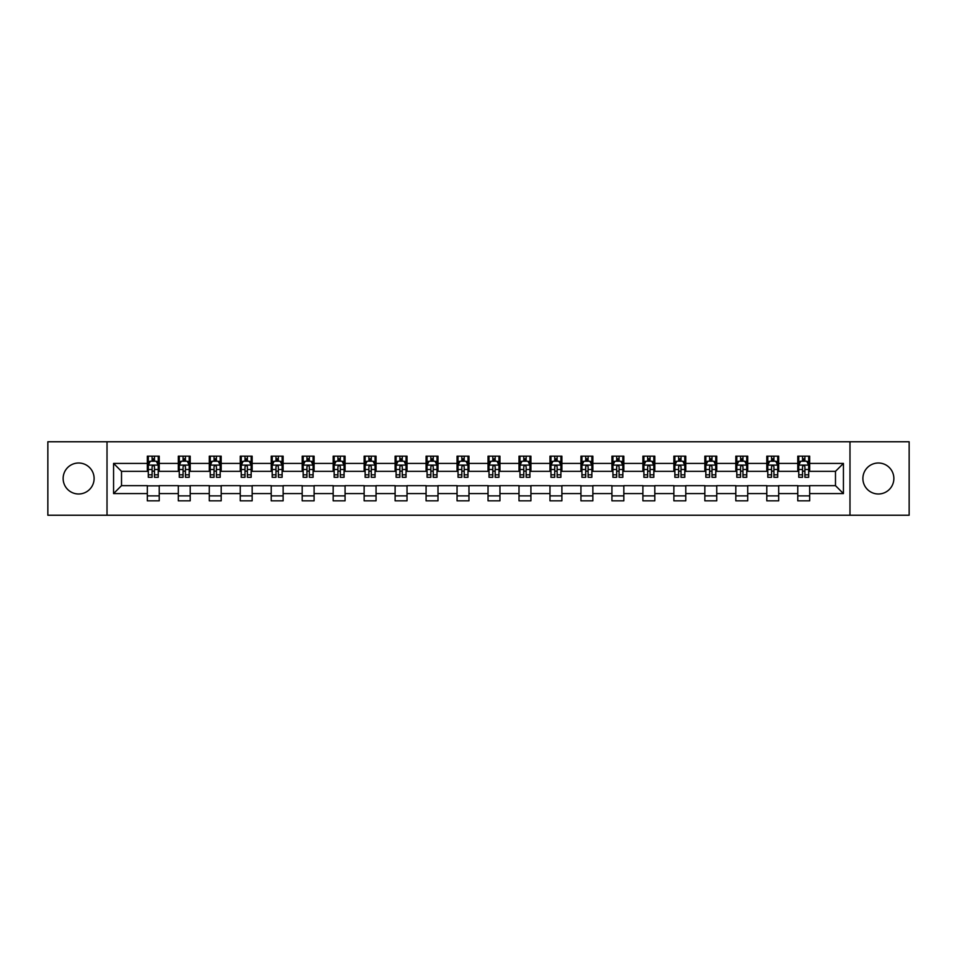 <?xml version="1.0" encoding="UTF-8"?>
<svg xmlns="http://www.w3.org/2000/svg" width="957" height="957" viewBox="0 0 957 957"><rect width="100%" height="100%" fill="white"/><g stroke="black" fill="none" stroke-linecap="round" stroke-linejoin="round"><path stroke-width="1.44" d="M878.37 463.009A15.491 15.491 0 0 0 862.891 478.5A15.491 15.491 0 0 0 878.37 493.991A15.491 15.491 0 0 0 893.862 478.5A15.491 15.491 0 0 0 878.37 463.009M78.63 463.009A15.491 15.491 0 0 0 63.138 478.5A15.491 15.491 0 0 0 78.63 493.991A15.491 15.491 0 0 0 94.109 478.5A15.491 15.491 0 0 0 78.63 463.009M849.983 515.237L909.15 515.237L909.15 441.763L849.983 441.763L849.983 515.237L107.017 515.237L107.017 441.763L47.85 441.763L47.85 515.237L107.017 515.237M849.983 441.763L107.017 441.763M809.682 463.415L809.682 456.166L797.767 456.166L797.767 463.415L778.699 463.415L778.699 456.166L766.796 456.166L766.796 463.415L747.728 463.415L747.728 456.166L735.813 456.166L735.813 463.415L716.757 463.415L716.757 456.166L704.842 456.166L704.842 463.415L685.786 463.415L685.786 456.166L673.872 456.166L673.872 463.415L654.815 463.415L654.815 456.166L642.901 456.166L642.901 463.415L623.832 463.415L623.832 456.166L611.93 456.166L611.93 463.415L592.862 463.415L592.862 456.166L580.947 456.166L580.947 463.415L561.891 463.415L561.891 456.166L549.976 456.166L549.976 463.415L530.92 463.415L530.92 456.166L519.005 456.166L519.005 463.415L499.949 463.415L499.949 456.166L488.034 456.166L488.034 463.415L468.966 463.415L468.966 456.166L457.051 456.166L457.051 463.415L437.995 463.415L437.995 456.166L426.08 456.166L426.08 463.415L407.024 463.415L407.024 456.166L395.109 456.166L395.109 463.415L376.053 463.415L376.053 456.166L364.138 456.166L364.138 463.415L345.07 463.415L345.07 456.166L333.168 456.166L333.168 463.415L314.099 463.415L314.099 456.166L302.185 456.166L302.185 463.415L283.128 463.415L283.128 456.166L271.214 456.166L271.214 463.415L252.158 463.415L252.158 456.166L240.243 456.166L240.243 463.415L221.187 463.415L221.187 456.166L209.272 456.166L209.272 463.415L190.204 463.415L190.204 456.166L178.301 456.166L178.301 463.415L159.233 463.415L159.233 456.166L147.318 456.166L147.318 463.415L113.572 463.415L113.572 493.585L121.515 485.654L147.318 485.654L147.318 500.834L159.233 500.834L159.233 485.654L178.301 485.654L178.301 500.834L190.204 500.834L190.204 485.654L209.272 485.654L209.272 500.834L221.187 500.834L221.187 485.654L240.243 485.654L240.243 500.834L252.158 500.834L252.158 485.654L271.214 485.654L271.214 500.834L283.128 500.834L283.128 485.654L302.185 485.654L302.185 500.834L314.099 500.834L314.099 485.654L333.168 485.654L333.168 500.834L345.07 500.834L345.07 485.654L364.138 485.654L364.138 500.834L376.053 500.834L376.053 485.654L395.109 485.654L395.109 500.834L407.024 500.834L407.024 485.654L426.08 485.654L426.08 500.834L437.995 500.834L437.995 485.654L457.051 485.654L457.051 500.834L468.966 500.834L468.966 485.654L488.034 485.654L488.034 500.834L499.949 500.834L499.949 485.654L519.005 485.654L519.005 500.834L530.92 500.834L530.92 485.654L549.976 485.654L549.976 500.834L561.891 500.834L561.891 485.654L580.947 485.654L580.947 500.834L592.862 500.834L592.862 485.654L611.93 485.654L611.93 500.834L623.832 500.834L623.832 485.654L642.901 485.654L642.901 500.834L654.815 500.834L654.815 485.654L673.872 485.654L673.872 500.834L685.786 500.834L685.786 485.654L704.842 485.654L704.842 500.834L716.757 500.834L716.757 485.654L735.813 485.654L735.813 500.834L747.728 500.834L747.728 485.654L766.796 485.654L766.796 500.834L778.699 500.834L778.699 485.654L797.767 485.654L797.767 500.834L809.682 500.834L809.682 485.654L835.485 485.654L835.485 471.346L809.682 471.346L809.682 463.415L843.428 463.415L843.428 493.585L809.682 493.585M797.767 493.585L778.699 493.585M766.796 493.585L747.728 493.585M735.813 493.585L716.757 493.585M704.842 493.585L685.786 493.585M673.872 493.585L654.815 493.585M642.901 493.585L623.832 493.585M611.93 493.585L592.862 493.585M580.947 493.585L561.891 493.585M549.976 493.585L530.92 493.585M519.005 493.585L499.949 493.585M488.034 493.585L468.966 493.585M457.051 493.585L437.995 493.585M426.08 493.585L407.024 493.585M395.109 493.585L376.053 493.585M364.138 493.585L345.07 493.585M333.168 493.585L314.099 493.585M302.185 493.585L283.128 493.585M271.214 493.585L252.158 493.585M240.243 493.585L221.187 493.585M209.272 493.585L190.204 493.585M178.301 493.585L159.233 493.585M147.318 493.585L113.572 493.585M797.767 463.415L797.767 471.346L778.699 471.346L778.699 463.415M766.796 463.415L766.796 471.346L747.728 471.346L747.728 463.415M735.813 463.415L735.813 471.346L716.757 471.346L716.757 463.415M704.842 463.415L704.842 471.346L685.786 471.346L685.786 463.415M673.872 463.415L673.872 471.346L654.815 471.346L654.815 463.415M642.901 463.415L642.901 471.346L623.832 471.346L623.832 463.415M611.93 463.415L611.93 471.346L592.862 471.346L592.862 463.415M580.947 463.415L580.947 471.346L561.891 471.346L561.891 463.415M549.976 463.415L549.976 471.346L530.92 471.346L530.92 463.415M519.005 463.415L519.005 471.346L499.949 471.346L499.949 463.415M488.034 463.415L488.034 471.346L468.966 471.346L468.966 463.415M457.051 463.415L457.051 471.346L437.995 471.346L437.995 463.415M426.08 463.415L426.08 471.346L407.024 471.346L407.024 463.415M395.109 463.415L395.109 471.346L376.053 471.346L376.053 463.415M364.138 463.415L364.138 471.346L345.07 471.346L345.07 463.415M333.168 463.415L333.168 471.346L314.099 471.346L314.099 463.415M302.185 463.415L302.185 471.346L283.128 471.346L283.128 463.415M271.214 463.415L271.214 471.346L252.158 471.346L252.158 463.415M240.243 463.415L240.243 471.346L221.187 471.346L221.187 463.415M209.272 463.415L209.272 471.346L190.204 471.346L190.204 463.415M178.301 463.415L178.301 471.346L159.233 471.346L159.233 463.415M147.318 463.415L147.318 471.346L121.515 471.346L113.572 463.415M121.515 471.346L121.515 485.654M843.428 493.585L835.485 485.654M835.485 471.346L843.428 463.415M147.318 461.13L148.311 461.13M152.091 461.13L154.472 461.13M158.24 461.13L159.233 461.13M147.318 471.155L148.311 471.155M152.091 471.155L154.472 471.155M158.24 471.155L159.233 471.155M147.318 485.845L159.233 485.845M147.318 495.87L159.233 495.87M178.301 485.845L190.204 485.845M178.301 495.87L190.204 495.87M178.301 461.13L179.294 461.13M183.062 461.13L185.443 461.13M189.211 461.13L190.204 461.13M178.301 471.155L179.294 471.155M183.062 471.155L185.443 471.155M189.211 471.155L190.204 471.155M209.272 485.845L221.187 485.845M209.272 495.87L221.187 495.87M209.272 461.13L210.265 461.13M214.033 461.13L216.414 461.13M220.194 461.13L221.187 461.13M209.272 471.155L210.265 471.155M214.033 471.155L216.414 471.155M220.194 471.155L221.187 471.155M240.243 485.845L252.158 485.845M240.243 495.87L252.158 495.87M240.243 461.13L241.236 461.13M245.004 461.13L247.385 461.13M251.165 461.13L252.158 461.13M240.243 471.155L241.236 471.155M245.004 471.155L247.385 471.155M251.165 471.155L252.158 471.155M271.214 485.845L283.128 485.845M271.214 495.87L283.128 495.87M271.214 461.13L272.207 461.13M275.987 461.13L278.367 461.13M282.136 461.13L283.128 461.13M271.214 471.155L272.207 471.155M275.987 471.155L278.367 471.155M282.136 471.155L283.128 471.155M302.185 485.845L314.099 485.845M302.185 495.87L314.099 495.87M302.185 461.13L303.178 461.13M306.958 461.13L309.338 461.13M313.106 461.13L314.099 461.13M302.185 471.155L303.178 471.155M306.958 471.155L309.338 471.155M313.106 471.155L314.099 471.155M333.168 485.845L345.07 485.845M333.168 495.87L345.07 495.87M333.168 461.13L334.16 461.13M337.929 461.13L340.309 461.13M344.077 461.13L345.07 461.13M333.168 471.155L334.16 471.155M337.929 471.155L340.309 471.155M344.077 471.155L345.07 471.155M364.138 485.845L376.053 485.845M364.138 495.87L376.053 495.87M364.138 461.13L365.131 461.13M368.9 461.13L371.28 461.13M375.06 461.13L376.053 461.13M364.138 471.155L365.131 471.155M368.9 471.155L371.28 471.155M375.06 471.155L376.053 471.155M395.109 485.845L407.024 485.845M395.109 495.87L407.024 495.87M395.109 461.13L396.102 461.13M399.87 461.13L402.263 461.13M406.031 461.13L407.024 461.13M395.109 471.155L396.102 471.155M399.87 471.155L402.263 471.155M406.031 471.155L407.024 471.155M426.08 485.845L437.995 485.845M426.08 495.87L437.995 495.87M426.08 461.13L427.073 461.13M430.853 461.13L433.234 461.13M437.002 461.13L437.995 461.13M426.08 471.155L427.073 471.155M430.853 471.155L433.234 471.155M437.002 471.155L437.995 471.155M457.051 485.845L468.966 485.845M457.051 495.87L468.966 495.87M457.051 461.13L458.044 461.13M461.824 461.13L464.205 461.13M467.973 461.13L468.966 461.13M457.051 471.155L458.044 471.155M461.824 471.155L464.205 471.155M467.973 471.155L468.966 471.155M488.034 485.845L499.949 485.845M488.034 495.87L499.949 495.87M488.034 461.13L489.027 461.13M492.795 461.13L495.176 461.13M498.956 461.13L499.949 461.13M488.034 471.155L489.027 471.155M492.795 471.155L495.176 471.155M498.956 471.155L499.949 471.155M519.005 485.845L530.92 485.845M519.005 495.87L530.92 495.87M519.005 461.13L519.998 461.13M523.766 461.13L526.147 461.13M529.927 461.13L530.92 461.13M519.005 471.155L519.998 471.155M523.766 471.155L526.147 471.155M529.927 471.155L530.92 471.155M549.976 485.845L561.891 485.845M549.976 495.87L561.891 495.87M549.976 461.13L550.969 461.13M554.737 461.13L557.13 461.13M560.898 461.13L561.891 461.13M549.976 471.155L550.969 471.155M554.737 471.155L557.13 471.155M560.898 471.155L561.891 471.155M580.947 485.845L592.862 485.845M580.947 495.87L592.862 495.87M580.947 461.13L581.94 461.13M585.72 461.13L588.1 461.13M591.869 461.13L592.862 461.13M580.947 471.155L581.94 471.155M585.72 471.155L588.1 471.155M591.869 471.155L592.862 471.155M611.93 485.845L623.832 485.845M611.93 495.87L623.832 495.87M611.93 461.13L612.923 461.13M616.691 461.13L619.071 461.13M622.84 461.13L623.832 461.13M611.93 471.155L612.923 471.155M616.691 471.155L619.071 471.155M622.84 471.155L623.832 471.155M642.901 485.845L654.815 485.845M642.901 495.87L654.815 495.87M642.901 461.13L643.894 461.13M647.662 461.13L650.042 461.13M653.822 461.13L654.815 461.13M642.901 471.155L643.894 471.155M647.662 471.155L650.042 471.155M653.822 471.155L654.815 471.155M673.872 485.845L685.786 485.845M673.872 495.87L685.786 495.87M673.872 461.13L674.864 461.13M678.633 461.13L681.013 461.13M684.793 461.13L685.786 461.13M673.872 471.155L674.864 471.155M678.633 471.155L681.013 471.155M684.793 471.155L685.786 471.155M704.842 485.845L716.757 485.845M704.842 495.87L716.757 495.87M704.842 461.13L705.835 461.13M709.616 461.13L711.996 461.13M715.764 461.13L716.757 461.13M704.842 471.155L705.835 471.155M709.616 471.155L711.996 471.155M715.764 471.155L716.757 471.155M735.813 485.845L747.728 485.845M735.813 495.87L747.728 495.87M735.813 461.13L736.806 461.13M740.586 461.13L742.967 461.13M746.735 461.13L747.728 461.13M735.813 471.155L736.806 471.155M740.586 471.155L742.967 471.155M746.735 471.155L747.728 471.155M766.796 485.845L778.699 485.845M766.796 495.87L778.699 495.87M766.796 461.13L767.789 461.13M771.557 461.13L773.938 461.13M777.706 461.13L778.699 461.13M766.796 471.155L767.789 471.155M771.557 471.155L773.938 471.155M777.706 471.155L778.699 471.155M797.767 485.845L809.682 485.845M797.767 495.87L809.682 495.87M797.767 461.13L798.76 461.13M802.528 461.13L804.909 461.13M808.689 461.13L809.682 461.13M797.767 471.155L798.76 471.155M802.528 471.155L804.909 471.155M808.689 471.155L809.682 471.155M154.472 458.75L152.091 458.75M158.24 474.816L154.472 474.816L154.472 477.304L158.24 477.304L158.24 465.198L156.254 461.226L150.297 461.226L148.311 465.198L148.311 477.304L152.091 477.304L152.091 474.816L148.311 474.816M148.311 465.198L148.311 456.166M158.24 465.198L158.24 456.166M152.091 461.226L152.091 456.166M154.472 456.166L154.472 461.226M154.472 474.816L154.472 466.681C153.682 465.162 152.881 465.162 152.091 466.681L152.091 474.816M185.443 458.75L183.062 458.75M189.211 474.816L185.443 474.816L185.443 477.304L189.211 477.304L189.211 465.198L187.225 461.226L181.28 461.226L179.294 465.198L179.294 477.304L183.062 477.304L183.062 474.816L179.294 474.816M179.294 465.198L179.294 456.166M189.211 465.198L189.211 456.166M183.062 461.226L183.062 456.166M185.443 456.166L185.443 461.226M185.443 474.816L185.443 466.681C184.653 465.162 183.852 465.162 183.062 466.681L183.062 474.816M216.414 458.75L214.033 458.75M220.194 474.816L216.414 474.816L216.414 477.304L220.194 477.304L220.194 465.198L218.208 461.226L212.251 461.226L210.265 465.198L210.265 477.304L214.033 477.304L214.033 474.816L210.265 474.816M210.265 465.198L210.265 456.166M220.194 465.198L220.194 456.166M214.033 461.226L214.033 456.166M216.414 456.166L216.414 461.226M216.414 474.816L216.414 466.681C215.624 465.162 214.835 465.162 214.033 466.681L214.033 474.816M247.385 458.75L245.004 458.75M251.165 474.816L247.385 474.816L247.385 477.304L251.165 477.304L251.165 465.198L249.179 461.226L243.222 461.226L241.236 465.198L241.236 477.304L245.004 477.304L245.004 474.816L241.236 474.816M241.236 465.198L241.236 456.166M251.165 465.198L251.165 456.166M245.004 461.226L245.004 456.166M247.385 456.166L247.385 461.226M247.385 474.816L247.385 466.681C246.595 465.162 245.805 465.162 245.004 466.681L245.004 474.816M278.367 458.75L275.987 458.75M282.136 474.816L278.367 474.816L278.367 477.304L282.136 477.304L282.136 465.198L280.15 461.226L274.192 461.226L272.207 465.198L272.207 477.304L275.987 477.304L275.987 474.816L272.207 474.816M272.207 465.198L272.207 456.166M282.136 465.198L282.136 456.166M275.987 461.226L275.987 456.166M278.367 456.166L278.367 461.226M278.367 474.816L278.367 466.681C277.566 465.162 276.776 465.162 275.987 466.681L275.987 474.816M309.338 458.75L306.958 458.75M313.106 474.816L309.338 474.816L309.338 477.304L313.106 477.304L313.106 465.198L311.121 461.226L305.163 461.226L303.178 465.198L303.178 477.304L306.958 477.304L306.958 474.816L303.178 474.816M303.178 465.198L303.178 456.166M313.106 465.198L313.106 456.166M306.958 461.226L306.958 456.166M309.338 456.166L309.338 461.226M309.338 474.816L309.338 466.681C308.549 465.162 307.747 465.162 306.958 466.681L306.958 474.816M340.309 458.75L337.929 458.75M344.077 474.816L340.309 474.816L340.309 477.304L344.077 477.304L344.077 465.198L342.104 461.226L336.146 461.226L334.16 465.198L334.16 477.304L337.929 477.304L337.929 474.816L334.16 474.816M334.16 465.198L334.16 456.166M344.077 465.198L344.077 456.166M337.929 461.226L337.929 456.166M340.309 456.166L340.309 461.226M340.309 474.816L340.309 466.681C339.52 465.162 338.718 465.162 337.929 466.681L337.929 474.816M371.28 458.75L368.9 458.75M375.06 474.816L371.28 474.816L371.28 477.304L375.06 477.304L375.06 465.198L373.074 461.226L367.117 461.226L365.131 465.198L365.131 477.304L368.9 477.304L368.9 474.816L365.131 474.816M365.131 465.198L365.131 456.166M375.06 465.198L375.06 456.166M368.9 461.226L368.9 456.166M371.28 456.166L371.28 461.226M371.28 474.816L371.28 466.681C370.491 465.162 369.701 465.162 368.9 466.681L368.9 474.816M402.263 458.75L399.87 458.75M406.031 474.816L402.263 474.816L402.263 477.304L406.031 477.304L406.031 465.198L404.045 461.226L398.088 461.226L396.102 465.198L396.102 477.304L399.87 477.304L399.87 474.816L396.102 474.816M396.102 465.198L396.102 456.166M406.031 465.198L406.031 456.166M399.87 461.226L399.87 456.166M402.263 456.166L402.263 461.226M402.263 474.816L402.263 466.681C401.462 465.162 400.672 465.162 399.87 466.681L399.87 474.816M433.234 458.75L430.853 458.75M437.002 474.816L433.234 474.816L433.234 477.304L437.002 477.304L437.002 465.198L435.016 461.226L429.059 461.226L427.073 465.198L427.073 477.304L430.853 477.304L430.853 474.816L427.073 474.816M427.073 465.198L427.073 456.166M437.002 465.198L437.002 456.166M430.853 461.226L430.853 456.166M433.234 456.166L433.234 461.226M433.234 474.816L433.234 466.681C432.432 465.162 431.643 465.162 430.853 466.681L430.853 474.816M464.205 458.75L461.824 458.75M467.973 474.816L464.205 474.816L464.205 477.304L467.973 477.304L467.973 465.198L465.987 461.226L460.03 461.226L458.044 465.198L458.044 477.304L461.824 477.304L461.824 474.816L458.044 474.816M458.044 465.198L458.044 456.166M467.973 465.198L467.973 456.166M461.824 461.226L461.824 456.166M464.205 456.166L464.205 461.226M464.205 474.816L464.205 466.681C463.415 465.162 462.614 465.162 461.824 466.681L461.824 474.816M495.176 458.75L492.795 458.75M498.956 474.816L495.176 474.816L495.176 477.304L498.956 477.304L498.956 465.198L496.97 461.226L491.013 461.226L489.027 465.198L489.027 477.304L492.795 477.304L492.795 474.816L489.027 474.816M489.027 465.198L489.027 456.166M498.956 465.198L498.956 456.166M492.795 461.226L492.795 456.166M495.176 456.166L495.176 461.226M495.176 474.816L495.176 466.681C494.386 465.162 493.597 465.162 492.795 466.681L492.795 474.816M526.147 458.75L523.766 458.75M529.927 474.816L526.147 474.816L526.147 477.304L529.927 477.304L529.927 465.198L527.941 461.226L521.984 461.226L519.998 465.198L519.998 477.304L523.766 477.304L523.766 474.816L519.998 474.816M519.998 465.198L519.998 456.166M529.927 465.198L529.927 456.166M523.766 461.226L523.766 456.166M526.147 456.166L526.147 461.226M526.147 474.816L526.147 466.681C525.357 465.162 524.568 465.162 523.766 466.681L523.766 474.816M557.13 458.75L554.737 458.75M560.898 474.816L557.13 474.816L557.13 477.304L560.898 477.304L560.898 465.198L558.912 461.226L552.955 461.226L550.969 465.198L550.969 477.304L554.737 477.304L554.737 474.816L550.969 474.816M550.969 465.198L550.969 456.166M560.898 465.198L560.898 456.166M554.737 461.226L554.737 456.166M557.13 456.166L557.13 461.226M557.13 474.816L557.13 466.681C556.328 465.162 555.538 465.162 554.737 466.681L554.737 474.816M588.1 458.75L585.72 458.75M591.869 474.816L588.1 474.816L588.1 477.304L591.869 477.304L591.869 465.198L589.883 461.226L583.926 461.226L581.94 465.198L581.94 477.304L585.72 477.304L585.72 474.816L581.94 474.816M581.94 465.198L581.94 456.166M591.869 465.198L591.869 456.166M585.72 461.226L585.72 456.166M588.1 456.166L588.1 461.226M588.1 474.816L588.1 466.681C587.311 465.162 586.509 465.162 585.72 466.681L585.72 474.816M619.071 458.75L616.691 458.75M622.84 474.816L619.071 474.816L619.071 477.304L622.84 477.304L622.84 465.198L620.854 461.226L614.896 461.226L612.923 465.198L612.923 477.304L616.691 477.304L616.691 474.816L612.923 474.816M612.923 465.198L612.923 456.166M622.84 465.198L622.84 456.166M616.691 461.226L616.691 456.166M619.071 456.166L619.071 461.226M619.071 474.816L619.071 466.681C618.282 465.162 617.48 465.162 616.691 466.681L616.691 474.816M650.042 458.75L647.662 458.75M653.822 474.816L650.042 474.816L650.042 477.304L653.822 477.304L653.822 465.198L651.837 461.226L645.879 461.226L643.894 465.198L643.894 477.304L647.662 477.304L647.662 474.816L643.894 474.816M643.894 465.198L643.894 456.166M653.822 465.198L653.822 456.166M647.662 461.226L647.662 456.166M650.042 456.166L650.042 461.226M650.042 474.816L650.042 466.681C649.253 465.162 648.463 465.162 647.662 466.681L647.662 474.816M681.013 458.75L678.633 458.75M684.793 474.816L681.013 474.816L681.013 477.304L684.793 477.304L684.793 465.198L682.808 461.226L676.85 461.226L674.864 465.198L674.864 477.304L678.633 477.304L678.633 474.816L674.864 474.816M674.864 465.198L674.864 456.166M684.793 465.198L684.793 456.166M678.633 461.226L678.633 456.166M681.013 456.166L681.013 461.226M681.013 474.816L681.013 466.681C680.224 465.162 679.434 465.162 678.633 466.681L678.633 474.816M711.996 458.75L709.616 458.75M715.764 474.816L711.996 474.816L711.996 477.304L715.764 477.304L715.764 465.198L713.778 461.226L707.821 461.226L705.835 465.198L705.835 477.304L709.616 477.304L709.616 474.816L705.835 474.816M705.835 465.198L705.835 456.166M715.764 465.198L715.764 456.166M709.616 461.226L709.616 456.166M711.996 456.166L711.996 461.226M711.996 474.816L711.996 466.681C711.195 465.162 710.405 465.162 709.616 466.681L709.616 474.816M742.967 458.75L740.586 458.75M746.735 474.816L742.967 474.816L742.967 477.304L746.735 477.304L746.735 465.198L744.749 461.226L738.792 461.226L736.806 465.198L736.806 477.304L740.586 477.304L740.586 474.816L736.806 474.816M736.806 465.198L736.806 456.166M746.735 465.198L746.735 456.166M740.586 461.226L740.586 456.166M742.967 456.166L742.967 461.226M742.967 474.816L742.967 466.681C742.177 465.162 741.376 465.162 740.586 466.681L740.586 474.816M773.938 458.75L771.557 458.75M777.706 474.816L773.938 474.816L773.938 477.304L777.706 477.304L777.706 465.198L775.72 461.226L769.775 461.226L767.789 465.198L767.789 477.304L771.557 477.304L771.557 474.816L767.789 474.816M767.789 465.198L767.789 456.166M777.706 465.198L777.706 456.166M771.557 461.226L771.557 456.166M773.938 456.166L773.938 461.226M773.938 474.816L773.938 466.681C773.148 465.162 772.347 465.162 771.557 466.681L771.557 474.816M804.909 458.75L802.528 458.75M808.689 474.816L804.909 474.816L804.909 477.304L808.689 477.304L808.689 465.198L806.703 461.226L800.746 461.226L798.76 465.198L798.76 477.304L802.528 477.304L802.528 474.816L798.76 474.816M798.76 465.198L798.76 456.166M808.689 465.198L808.689 456.166M802.528 461.226L802.528 456.166M804.909 456.166L804.909 461.226M804.909 474.816L804.909 466.681C804.119 465.162 803.33 465.162 802.528 466.681L802.528 474.816M158.192 465.102L148.359 465.102M148.311 461.465L150.177 461.465M156.374 461.465L158.24 461.465M152.091 469.492L148.311 469.492M158.24 469.492L154.472 469.492M154.472 460.006L152.091 460.006M189.163 465.102L179.342 465.102M179.294 461.465L181.16 461.465M187.345 461.465L189.211 461.465M183.062 469.492L179.294 469.492M189.211 469.492L185.443 469.492M185.443 460.006L183.062 460.006M220.134 465.102L210.313 465.102M210.265 461.465L212.131 461.465M218.328 461.465L220.194 461.465M214.033 469.492L210.265 469.492M220.194 469.492L216.414 469.492M216.414 460.006L214.033 460.006M251.117 465.102L241.284 465.102M241.236 461.465L243.102 461.465M249.299 461.465L251.165 461.465M245.004 469.492L241.236 469.492M251.165 469.492L247.385 469.492M247.385 460.006L245.004 460.006M282.088 465.102L272.255 465.102M272.207 461.465L274.073 461.465M280.269 461.465L282.136 461.465M275.987 469.492L272.207 469.492M282.136 469.492L278.367 469.492M278.367 460.006L275.987 460.006M313.059 465.102L303.237 465.102M303.178 461.465L305.044 461.465M311.24 461.465L313.106 461.465M306.958 469.492L303.178 469.492M313.106 469.492L309.338 469.492M309.338 460.006L306.958 460.006M344.03 465.102L334.208 465.102M334.16 461.465L336.027 461.465M342.211 461.465L344.077 461.465M337.929 469.492L334.16 469.492M344.077 469.492L340.309 469.492M340.309 460.006L337.929 460.006M375.012 465.102L365.179 465.102M365.131 461.465L366.998 461.465M373.194 461.465L375.06 461.465M368.9 469.492L365.131 469.492M375.06 469.492L371.28 469.492M371.28 460.006L368.9 460.006M405.983 465.102L396.15 465.102M396.102 461.465L397.968 461.465M404.165 461.465L406.031 461.465M399.87 469.492L396.102 469.492M406.031 469.492L402.263 469.492M402.263 460.006L399.87 460.006M436.954 465.102L427.121 465.102M427.073 461.465L428.939 461.465M435.136 461.465L437.002 461.465M430.853 469.492L427.073 469.492M437.002 469.492L433.234 469.492M433.234 460.006L430.853 460.006M467.925 465.102L458.104 465.102M458.044 461.465L459.91 461.465M466.107 461.465L467.973 461.465M461.824 469.492L458.044 469.492M467.973 469.492L464.205 469.492M464.205 460.006L461.824 460.006M498.896 465.102L489.075 465.102M489.027 461.465L490.893 461.465M497.09 461.465L498.956 461.465M492.795 469.492L489.027 469.492M498.956 469.492L495.176 469.492M495.176 460.006L492.795 460.006M529.879 465.102L520.046 465.102M519.998 461.465L521.864 461.465M528.061 461.465L529.927 461.465M523.766 469.492L519.998 469.492M529.927 469.492L526.147 469.492M526.147 460.006L523.766 460.006M560.85 465.102L551.017 465.102M550.969 461.465L552.835 461.465M559.032 461.465L560.898 461.465M554.737 469.492L550.969 469.492M560.898 469.492L557.13 469.492M557.13 460.006L554.737 460.006M591.821 465.102L581.988 465.102M581.94 461.465L583.806 461.465M590.002 461.465L591.869 461.465M585.72 469.492L581.94 469.492M591.869 469.492L588.1 469.492M588.1 460.006L585.72 460.006M622.792 465.102L612.97 465.102M612.923 461.465L614.789 461.465M620.973 461.465L622.84 461.465M616.691 469.492L612.923 469.492M622.84 469.492L619.071 469.492M619.071 460.006L616.691 460.006M653.763 465.102L643.941 465.102M643.894 461.465L645.76 461.465M651.956 461.465L653.822 461.465M647.662 469.492L643.894 469.492M653.822 469.492L650.042 469.492M650.042 460.006L647.662 460.006M684.745 465.102L674.912 465.102M674.864 461.465L676.731 461.465M682.927 461.465L684.793 461.465M678.633 469.492L674.864 469.492M684.793 469.492L681.013 469.492M681.013 460.006L678.633 460.006M715.716 465.102L705.883 465.102M705.835 461.465L707.702 461.465M713.898 461.465L715.764 461.465M709.616 469.492L705.835 469.492M715.764 469.492L711.996 469.492M711.996 460.006L709.616 460.006M746.687 465.102L736.866 465.102M736.806 461.465L738.672 461.465M744.869 461.465L746.735 461.465M740.586 469.492L736.806 469.492M746.735 469.492L742.967 469.492M742.967 460.006L740.586 460.006M777.658 465.102L767.837 465.102M767.789 461.465L769.655 461.465M775.84 461.465L777.706 461.465M771.557 469.492L767.789 469.492M777.706 469.492L773.938 469.492M773.938 460.006L771.557 460.006M808.641 465.102L798.808 465.102M798.76 461.465L800.626 461.465M806.823 461.465L808.689 461.465M802.528 469.492L798.76 469.492M808.689 469.492L804.909 469.492M804.909 460.006L802.528 460.006"/></g></svg>
